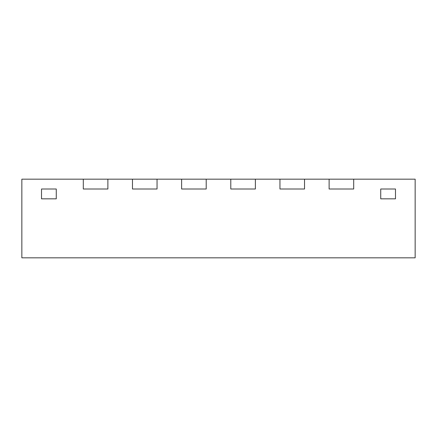 <?xml version="1.0" encoding="UTF-8"?>
<svg xmlns="http://www.w3.org/2000/svg" width="437" height="437" viewBox="0 0 437 437"><rect width="100%" height="100%" fill="white"/><g stroke="black" fill="none" stroke-linecap="round" stroke-linejoin="round"><path stroke-width="0.66" d="M415.15 179.17L353.697 179.17L353.697 189.002L353.697 179.17L304.534 179.17L304.534 189.002L304.534 179.17L255.372 179.17L255.372 189.002L255.372 179.17L206.209 179.17L206.209 189.002L206.209 179.17L157.047 179.17L157.047 189.002L157.047 179.17L107.884 179.17L107.884 189.002L107.884 179.17L21.85 179.17L21.85 257.83L415.15 257.83L415.15 179.17M395.485 189.002L380.736 189.002L380.736 198.835L395.485 198.835L380.736 198.835L380.736 189.002L395.485 189.002L395.485 198.835L395.485 189.002M56.264 189.002L41.515 189.002L41.515 198.835L56.264 198.835L41.515 198.835L41.515 189.002L56.264 189.002L56.264 198.835L56.264 189.002M83.303 179.17L83.303 189.002L107.884 189.002L83.303 189.002L83.303 179.17M132.466 179.17L132.466 189.002L157.047 189.002L132.466 189.002L132.466 179.17M181.628 179.17L181.628 189.002L206.209 189.002L181.628 189.002L181.628 179.17M230.791 179.17L230.791 189.002L255.372 189.002L230.791 189.002L230.791 179.17M279.953 179.17L279.953 189.002L304.534 189.002L279.953 189.002L279.953 179.17M329.116 179.17L329.116 189.002L353.697 189.002L329.116 189.002L329.116 179.17"/></g></svg>
